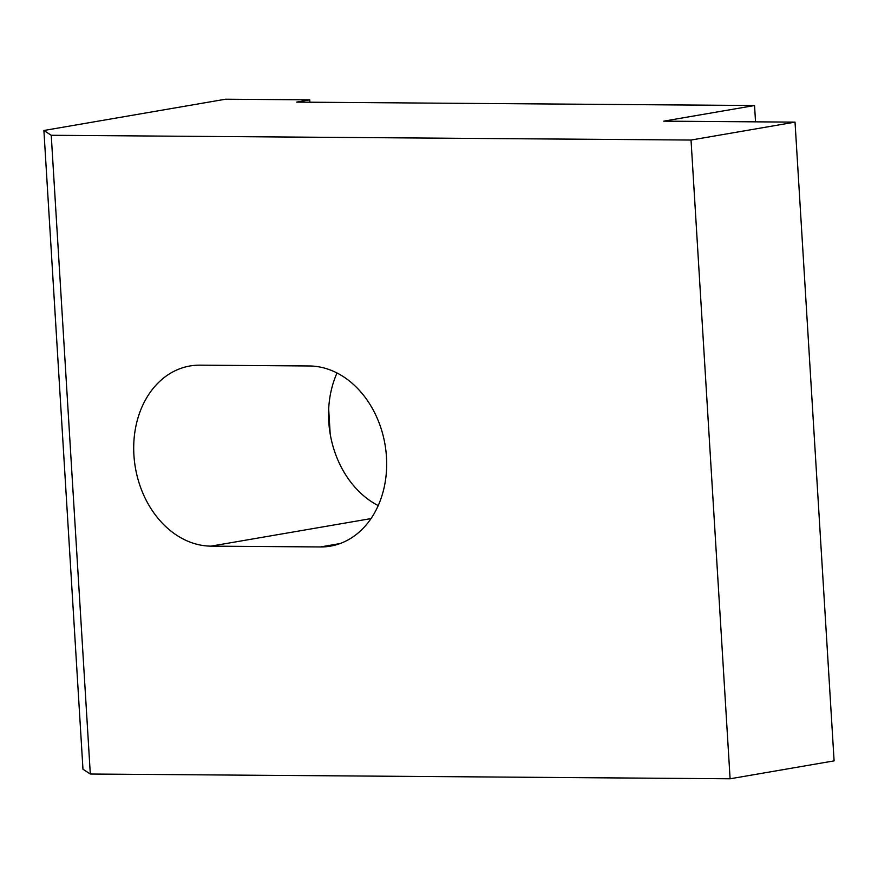 <?xml version="1.0" encoding="UTF-8"?>
<svg xmlns="http://www.w3.org/2000/svg" width="878" height="878" viewBox="0 0 878 878"><rect width="100%" height="100%" fill="white"/><g stroke="black" fill="none" stroke-linecap="round" stroke-linejoin="round"><path stroke-width="1.32" d="M309.374 365.972A91.005 71.118 80.2 0 1 385.903 450.688A91.005 71.118 80.2 0 1 330.347 546.149A91.005 71.118 80.2 0 1 320.437 546.95L211.005 546.138A91.005 71.118 80.2 0 1 134.477 461.433A91.005 71.118 80.2 0 1 190.032 365.972A91.005 71.118 80.2 0 1 199.932 365.16L309.374 365.972M337.009 372.985A91.005 71.118 -99.8 0 0 378.209 505.585M82.971 769.238L90.313 774.023L51.242 135.278L43.9 130.493L82.971 769.238M51.242 135.278L691.03 140.041L795.029 122.13L663.713 121.153L754.542 105.525L296.588 102.111L309.758 99.84L225.58 99.214L43.9 130.493M691.03 140.041L730.101 778.786L834.1 760.875L795.029 122.13M754.542 105.525L755.541 121.844M309.758 99.84L309.901 102.21M328.679 409.115L330.194 434.05M730.101 778.786L90.313 774.023M320.437 546.95L339.951 543.592M211.005 546.138L370.988 518.602"/></g></svg>
